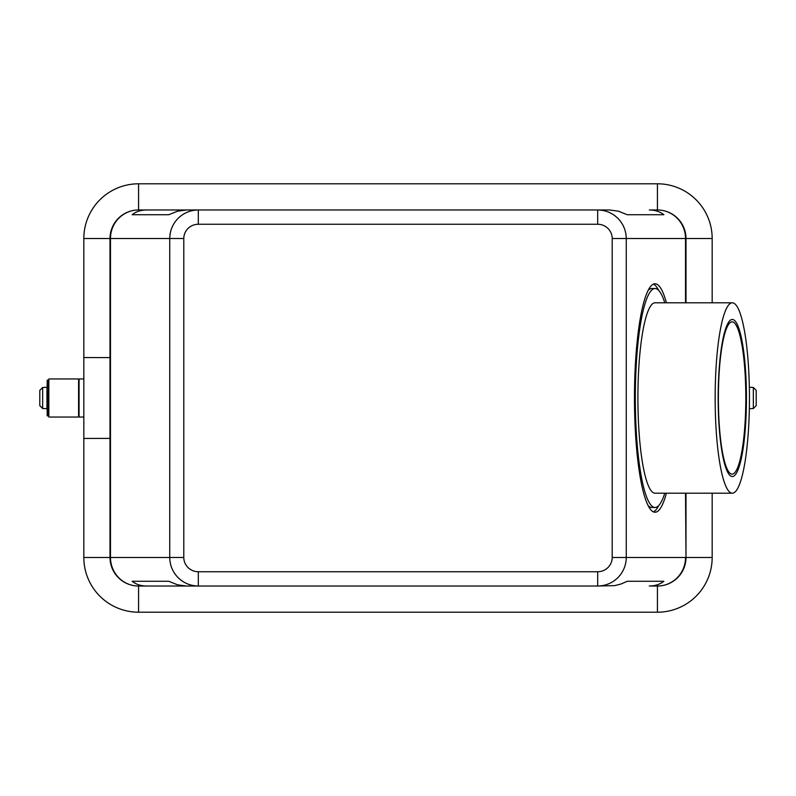 <?xml version="1.0" encoding="UTF-8"?>
<svg xmlns="http://www.w3.org/2000/svg" width="796" height="796" viewBox="0 0 796 796"><rect width="100%" height="100%" fill="white"/><g stroke="black" fill="none" stroke-linecap="round" stroke-linejoin="round"><path stroke-width="1.19" d="M653.407 511.878A114.246 20.577 90 0 0 658.68 505.609M666.421 493.202A114.246 20.577 -90 0 1 655.048 512.246A114.246 20.577 -90 0 1 634.472 398A114.246 20.577 -90 0 1 655.048 283.754A114.246 20.577 -90 0 1 666.421 302.798M685.993 302.798L685.993 238.531A28.556 28.556 0 0 0 657.426 209.975L649.307 209.975C655.118 210.015 659.964 211.607 663.854 214.731L627.248 214.731L618.452 211.189L609.686 209.975L186.314 209.975L177.548 211.189L168.752 214.731L132.146 214.731C136.036 211.607 140.882 210.015 146.693 209.975L138.574 209.975A28.556 28.556 0 0 0 110.007 238.531L110.007 557.469A28.556 28.556 0 0 0 138.574 586.025L146.693 586.025C140.882 585.985 136.036 584.393 132.146 581.269L168.752 581.269L177.548 584.811L186.314 586.025L597.687 586.025C605.517 585.896 612.253 583.11 617.885 577.657C623.338 572.035 626.124 565.299 626.253 557.469L626.253 238.531C626.124 230.701 623.338 223.965 617.885 218.343C612.253 212.89 605.517 210.104 597.687 209.975L597.687 224.253A14.517 14.278 0 0 1 612.204 238.531L612.204 557.469L685.525 557.469A28.556 28.089 90 0 1 657.426 586.025A28.556 28.556 0 0 0 685.993 557.469L685.993 493.202M612.204 557.469A14.517 14.278 0 0 1 597.687 571.747L597.687 586.025L614.651 585.627L620.999 584.025L627.248 581.269L663.854 581.269C659.964 584.393 655.118 585.985 649.307 586.025L657.426 586.025A28.556 28.556 0 0 0 685.993 557.469L685.525 493.202M597.687 571.747L198.313 571.747A14.517 14.278 180 0 1 183.796 557.469L169.747 557.469C169.876 565.299 172.662 572.035 178.115 577.657C183.747 583.11 190.483 585.896 198.313 586.025L146.693 586.025M198.313 224.253L198.313 209.975L146.693 209.975L198.313 209.975C190.483 210.104 183.747 212.89 178.115 218.343C172.662 223.965 169.876 230.701 169.747 238.531L183.796 238.531A14.517 14.278 180 0 1 198.313 224.253L597.687 224.253M198.313 571.747L198.313 586.025L138.574 586.025A28.556 28.089 -90 0 1 110.475 557.469L110.007 557.469A28.556 28.556 0 0 0 138.574 586.025L138.574 612.204L657.426 612.204A54.745 54.745 0 0 0 712.171 557.469L712.171 493.202M715.156 398A95.202 17.144 -90 0 1 732.3 302.798A95.202 17.144 -90 0 1 749.454 398A95.202 17.144 -90 0 1 732.3 493.202A95.202 17.144 -90 0 1 715.156 398M732.3 493.202L655.048 493.202A95.202 17.144 -90 0 1 637.904 398A95.202 17.144 -90 0 1 655.048 302.798L732.3 302.798M664.789 493.202A109.48 19.721 -90 0 1 655.048 507.48A109.48 19.721 -90 0 1 635.327 398A109.48 19.721 -90 0 1 655.048 288.52A109.48 19.721 -90 0 1 664.789 302.798M648.143 290.391A109.48 19.721 -90 0 1 651.765 288.52L655.048 288.52M718.38 398A76.157 13.721 90 0 0 732.091 474.157A76.157 13.721 90 0 0 745.812 398A76.157 13.721 90 0 0 732.091 321.843A76.157 13.721 90 0 0 718.38 398M746.449 398A78.545 14.149 -90 0 1 732.3 476.545A78.545 14.149 -90 0 1 718.161 398A78.545 14.149 -90 0 1 732.3 319.455A78.545 14.149 -90 0 1 746.449 398M48.845 417.044L48.845 378.956L78.595 378.956L78.595 417.044L48.845 417.044M83.829 417.044L79.073 417.044L79.073 378.956L83.829 378.956M39.8 398L39.8 405.622L42.656 408.537L46.944 408.706L46.944 387.294L42.656 387.463L39.8 390.378L39.8 398L39.8 390.378M48.367 411.711L48.367 380.15L47.183 380.15L47.183 415.85L48.367 415.85L48.367 411.711M749.344 408.706L753.344 408.537L756.2 405.622L756.2 390.378L753.344 387.463L749.344 387.294M663.854 581.269L627.248 581.269M168.752 581.269L132.146 581.269M756.2 398L756.2 405.622M110.007 438.387L83.829 438.457L83.829 357.543L110.007 357.613M712.171 302.798L712.171 238.531A54.745 54.745 0 0 0 657.426 183.796L138.574 183.796A54.745 54.745 0 0 0 83.829 238.531L83.829 357.543M83.829 438.457L83.829 557.469A54.745 54.745 0 0 0 138.574 612.204M655.048 507.48L651.765 507.48A109.48 19.721 -90 0 1 648.143 505.609M612.204 238.531L685.993 238.531A28.556 28.556 0 0 0 657.426 209.975L649.307 209.975M663.854 214.731L627.248 214.731M168.752 214.731L132.146 214.731M649.307 586.025L657.426 586.025A28.556 28.556 0 0 0 677.625 577.657M138.574 183.796L138.574 209.975A28.556 28.556 0 0 0 110.007 238.531L110.475 238.531A28.556 28.089 -90 0 1 138.574 209.975A28.556 28.556 0 0 0 118.375 218.343M658.68 290.391A114.246 20.577 90 0 0 653.407 284.122M110.475 557.469L110.475 238.531L169.747 238.531L169.747 557.469L110.475 557.469M657.426 183.796L657.426 209.975A28.556 28.089 90 0 1 685.525 238.531L685.525 302.798M183.796 557.469L183.796 238.531M42.656 408.537L42.656 387.463M753.344 387.463L753.344 408.537M83.829 238.531L110.007 238.531M83.829 557.469L110.007 557.469A28.556 28.556 0 0 0 118.375 577.657M712.171 557.469L685.993 557.469M712.171 238.531L685.993 238.531M657.426 612.204L657.426 586.025"/></g></svg>
